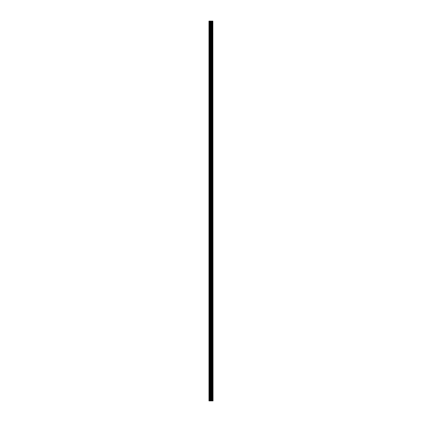 <?xml version="1.0" encoding="UTF-8"?>
<svg xmlns="http://www.w3.org/2000/svg" width="422" height="422" viewBox="0 0 422 422"><rect width="100%" height="100%" fill="white"/><g stroke="black" fill="none" stroke-linecap="round" stroke-linejoin="round"><path stroke-width="0.32" stroke-dasharray="2.11 1.58" d="M208.974 22.572L208.974 23.236L208.974 22.572M211.258 22.572L211.258 23.6L211.258 22.572M213.02 22.572L213.02 23.6L213.026 22.572M208.974 34.351L208.974 33.686L208.974 34.351M211.258 34.351L211.258 33.317L211.258 34.351M213.02 34.351L213.02 33.317L213.026 34.351M208.974 46.125L208.974 46.789L208.974 46.125M211.258 46.125L211.258 47.159L211.258 46.125M213.02 46.125L213.02 47.159L213.026 46.125M208.974 57.904L208.974 57.239L208.974 57.904M211.258 57.904L211.258 56.87L211.258 57.904M213.02 57.904L213.02 56.87L213.026 57.904M208.974 69.677L208.974 70.342L208.974 69.677M211.258 69.677L211.258 70.711L211.258 69.677M213.02 69.677L213.02 70.711L213.026 69.677M208.974 81.457L208.974 80.792L208.974 81.457M211.258 81.457L211.258 82.485L211.258 81.457M213.02 81.457L213.02 82.485L213.026 81.457M208.974 93.23L208.974 93.895L208.974 93.23M211.258 93.23L211.258 94.264L211.258 93.23M213.02 93.23L213.02 94.264L213.026 93.23M208.974 105.009L208.974 105.674L208.974 105.009M211.258 105.009L211.258 106.038L211.258 105.009M213.02 105.009L213.02 106.038L213.026 105.009M208.974 116.788L208.974 116.124L208.974 116.788M211.258 116.788L211.258 115.755L211.258 116.788M213.02 116.788L213.02 115.755L213.026 116.788M208.974 128.562L208.974 129.227L208.974 128.562M211.258 128.562L211.258 129.591L211.258 128.562M213.02 128.562L213.02 129.591L213.026 128.562M208.974 140.341L208.974 139.677L208.974 140.341M211.258 140.341L211.258 139.307L211.258 140.341M213.02 140.341L213.02 139.307L213.026 140.341M208.974 152.115L208.974 152.78L208.974 152.115M211.258 152.115L211.258 153.149L211.258 152.115M213.02 152.115L213.02 153.149L213.026 152.115M208.974 163.894L208.974 163.23L208.974 163.894M211.258 163.894L211.258 162.86L211.258 163.894M213.02 163.894L213.02 162.86L213.026 163.894M208.974 175.668L208.974 176.333L208.974 175.668M211.258 175.668L211.258 176.702L211.258 175.668M213.02 175.668L213.02 176.702L213.026 175.668M208.974 187.447L208.974 186.782L208.974 187.447M211.258 187.447L211.258 186.418L211.258 187.447M213.02 187.447L213.02 186.418L213.026 187.447M208.974 199.221L208.974 199.886L208.974 199.221M211.258 199.221L211.258 200.255L211.258 199.221M213.02 199.221L213.02 200.255L213.026 199.221M208.974 211L208.974 211.665L208.974 211M211.258 211L211.258 212.029L211.258 211M213.02 211L213.02 212.029L213.026 211M208.974 222.779L208.974 222.114L208.974 222.779M211.258 222.779L211.258 221.745L211.258 222.779M213.02 222.779L213.02 221.745L213.026 222.779M208.974 234.553L208.974 235.218L208.974 234.553M211.258 234.553L211.258 235.582L211.258 234.553M213.02 234.553L213.02 235.582L213.026 234.553M208.974 246.332L208.974 245.667L208.974 246.332M211.258 246.332L211.258 245.298L211.258 246.332M213.02 246.332L213.02 245.298L213.026 246.332M208.974 258.106L208.974 258.77L208.974 258.106M211.258 258.106L211.258 259.14L211.258 258.106M213.02 258.106L213.02 259.14L213.026 258.106M208.974 269.885L208.974 269.22L208.974 269.885M211.258 269.885L211.258 268.851L211.258 269.885M213.02 269.885L213.02 268.851L213.026 269.885M208.974 281.659L208.974 282.323L208.974 281.659M211.258 281.659L211.258 282.693L211.258 281.659M213.02 281.659L213.02 282.693L213.026 281.659M208.974 293.438L208.974 292.773L208.974 293.438M211.258 293.438L211.258 294.466L211.258 293.438M213.02 293.438L213.02 294.466L213.026 293.438M208.974 305.212L208.974 305.876L208.974 305.212M211.258 305.212L211.258 306.245L211.258 305.212M213.02 305.212L213.02 306.245L213.026 305.212M208.974 316.991L208.974 317.655L208.974 316.991M211.258 316.991L211.258 318.019L211.258 316.991M213.02 316.991L213.02 318.019L213.026 316.991M208.974 328.77L208.974 328.105L208.974 328.77M211.258 328.77L211.258 327.736L211.258 328.77M213.02 328.77L213.02 327.736L213.026 328.77M208.974 340.543L208.974 341.208L208.974 340.543M211.258 340.543L211.258 339.515L211.258 340.543M213.02 340.543L213.02 339.515L213.026 340.543M208.974 352.323L208.974 351.658L208.974 352.323M211.258 352.323L211.258 351.289L211.258 352.323M213.02 352.323L213.02 351.289L213.026 352.323M208.974 364.096L208.974 364.761L208.974 364.096M211.258 364.096L211.258 365.13L211.258 364.096M213.02 364.096L213.02 365.13L213.026 364.096M208.974 375.875L208.974 375.211L208.974 375.875M211.258 375.875L211.258 374.841L211.258 375.875M213.02 375.875L213.02 374.841L213.026 375.875M208.974 387.649L208.974 388.314L208.974 387.649M211.258 387.649L211.258 388.683L211.258 387.649M213.02 387.649L213.02 388.683L213.026 387.649M208.974 399.428L208.974 400.093L208.974 399.428M211.258 399.428L211.258 398.4L211.258 399.428M213.02 399.428L213.02 398.4L213.026 399.428M212.846 399.428L212.846 398.4L212.846 399.428M212.846 387.649L212.846 388.683L212.846 387.649M212.846 375.875L212.846 374.841L212.846 375.875M212.846 364.096L212.846 365.13L212.846 364.096M212.846 352.323L212.846 351.289L212.846 352.323M212.846 340.543L212.846 339.515L212.846 340.543M212.846 328.77L212.846 327.736L212.846 328.77M212.846 316.991L212.846 318.019L212.846 316.991M212.846 305.212L212.846 306.245L212.846 305.212M212.846 293.438L212.846 294.466L212.846 293.438M212.846 281.659L212.846 282.693L212.846 281.659M212.846 269.885L212.846 268.851L212.846 269.885M212.846 258.106L212.846 259.14L212.846 258.106M212.846 246.332L212.846 245.298L212.846 246.332M212.846 234.553L212.846 235.582L212.846 234.553M212.846 222.779L212.846 221.745L212.846 222.779M212.846 211L212.846 212.029L212.846 211M212.846 199.221L212.846 200.255L212.846 199.221M212.846 187.447L212.846 186.418L212.846 187.447M212.846 175.668L212.846 176.702L212.846 175.668M212.846 163.894L212.846 162.86L212.846 163.894M212.846 152.115L212.846 153.149L212.846 152.115M212.846 140.341L212.846 139.307L212.846 140.341M212.846 128.562L212.846 129.591L212.846 128.562M212.846 116.788L212.846 115.755L212.846 116.788M212.846 105.009L212.846 106.038L212.846 105.009M212.846 93.23L212.846 94.264L212.846 93.23M212.846 81.457L212.846 82.485L212.846 81.457M212.846 69.677L212.846 70.711L212.846 69.677M212.846 57.904L212.846 56.87L212.846 57.904M212.846 46.125L212.846 47.159L212.846 46.125M212.846 34.351L212.846 33.317L212.846 34.351M212.846 22.572L212.846 23.6L212.846 22.572M211.343 400.9L210.604 400.9L211.343 400.9M210.604 400.9L211.306 400.9L210.604 400.9M209.048 400.9L208.974 21.1L209.048 400.9M211.364 400.9L208.974 400.9L208.974 21.1L212.435 21.1L212.435 400.9L211.944 400.9L211.944 21.1L211.944 400.9L211.944 21.1L211.944 400.9L211.364 400.9L211.364 21.1M212.435 400.9L212.435 21.1L212.435 400.9M212.44 400.9L212.83 400.9L212.83 21.1L212.83 400.9M211.343 21.1L211.026 21.1L211.343 21.1M210.974 21.1L210.657 21.1L210.974 21.1M212.44 21.1L212.83 21.1M208.974 400.9L208.974 21.1M209.238 400.9L209.238 21.1M211.206 400.9L211.206 21.1M211.522 400.9L211.522 21.1M211.986 400.9L211.986 21.1M209.882 400.9L209.882 21.1M210.04 400.9L210.04 21.1M210.573 400.9L210.573 21.1M210.726 400.9L210.726 21.1M211.559 400.9L211.559 21.1M212.387 400.9L212.387 21.1M212.862 400.9L212.862 21.1M208.974 23.236L211.258 23.236M208.974 35.01L211.258 35.01M208.974 46.789L211.258 46.789M208.974 58.563L211.258 58.563M208.974 70.342L211.258 70.342M208.974 82.116L211.258 82.116M208.974 93.895L211.258 93.895M208.974 105.674L211.258 105.674M208.974 117.448L211.258 117.448M208.974 129.227L211.258 129.227M208.974 141.001L211.258 141.001M208.974 152.78L211.258 152.78M208.974 164.554L211.258 164.554M208.974 176.333L211.258 176.333M208.974 188.107L211.258 188.107M208.974 199.886L211.258 199.886M208.974 211.665L211.258 211.665M208.974 223.438L211.258 223.438M208.974 235.218L211.258 235.218M208.974 246.991L211.258 246.991M208.974 258.77L211.258 258.77M208.974 270.544L211.258 270.544M208.974 282.323L211.258 282.323M208.974 294.097L211.258 294.097M208.974 305.876L211.258 305.876M208.974 317.655L211.258 317.655M208.974 329.429L211.258 329.429M208.974 341.208L211.258 341.208M208.974 352.982L211.258 352.982M208.974 364.761L211.258 364.761M208.974 376.535L211.258 376.535M208.974 388.314L211.258 388.314M208.974 400.093L211.258 400.093M211.258 400.457L212.846 400.457M211.258 388.683L212.846 388.683M211.258 376.904L212.846 376.904M211.258 365.13L212.846 365.13M211.258 353.351L212.846 353.351M211.258 341.572L212.846 341.572M211.258 329.798L212.846 329.798M211.258 318.019L212.846 318.019M211.258 306.245L212.846 306.245M211.258 294.466L212.846 294.466M211.258 282.693L212.846 282.693M211.258 270.913L212.846 270.913M211.258 259.14L212.846 259.14M211.258 247.361L212.846 247.361M211.258 235.582L212.846 235.582M211.258 223.808L212.846 223.808M211.258 212.029L212.846 212.029M211.258 200.255L212.846 200.255M211.258 188.476L212.846 188.476M211.258 176.702L212.846 176.702M211.258 164.923L212.846 164.923M211.258 153.149L212.846 153.149M211.258 141.37L212.846 141.37M211.258 129.591L212.846 129.591M211.258 117.817L212.846 117.817M211.258 106.038L212.846 106.038M211.258 94.264L212.846 94.264M211.258 82.485L212.846 82.485M211.258 70.711L212.846 70.711M211.258 58.932L212.846 58.932M211.258 47.159L212.846 47.159M211.258 35.379L212.846 35.379M211.258 23.6L212.846 23.6M211.258 21.543L212.846 21.543M211.258 33.317L212.846 33.317M211.258 45.096L212.846 45.096M211.258 56.87L212.846 56.87M211.258 68.649L212.846 68.649M211.258 80.428L212.846 80.428M211.258 92.202L212.846 92.202M211.258 103.981L212.846 103.981M211.258 115.755L212.846 115.755M211.258 127.534L212.846 127.534M211.258 139.307L212.846 139.307M211.258 151.087L212.846 151.087M211.258 162.86L212.846 162.86M211.258 174.639L212.846 174.639M211.258 186.418L212.846 186.418M211.258 198.192L212.846 198.192M211.258 209.971L212.846 209.971M211.258 221.745L212.846 221.745M211.258 233.524L212.846 233.524M211.258 245.298L212.846 245.298M211.258 257.077L212.846 257.077M211.258 268.851L212.846 268.851M211.258 280.63L212.846 280.63M211.258 292.409L212.846 292.409M211.258 304.183L212.846 304.183M211.258 315.962L212.846 315.962M211.258 327.736L212.846 327.736M211.258 339.515L212.846 339.515M211.258 351.289L212.846 351.289M211.258 363.068L212.846 363.068M211.258 374.841L212.846 374.841M211.258 386.621L212.846 386.621M211.258 398.4L212.846 398.4M208.974 398.764L211.258 398.764M208.974 386.99L211.258 386.99M208.974 375.211L211.258 375.211M208.974 363.437L211.258 363.437M208.974 351.658L211.258 351.658M208.974 339.884L211.258 339.884M208.974 328.105L211.258 328.105M208.974 316.326L211.258 316.326M208.974 304.552L211.258 304.552M208.974 292.773L211.258 292.773M208.974 280.999L211.258 280.999M208.974 269.22L211.258 269.22M208.974 257.446L211.258 257.446M208.974 245.667L211.258 245.667M208.974 233.893L211.258 233.893M208.974 222.114L211.258 222.114M208.974 210.335L211.258 210.335M208.974 198.562L211.258 198.562M208.974 186.782L211.258 186.782M208.974 175.009L211.258 175.009M208.974 163.23L211.258 163.23M208.974 151.456L211.258 151.456M208.974 139.677L211.258 139.677M208.974 127.903L211.258 127.903M208.974 116.124L211.258 116.124M208.974 104.345L211.258 104.345M208.974 92.571L211.258 92.571M208.974 80.792L211.258 80.792M208.974 69.018L211.258 69.018M208.974 57.239L211.258 57.239M208.974 45.465L211.258 45.465M208.974 33.686L211.258 33.686M208.974 21.907L211.258 21.907"/><path stroke-width="0.63" d="M212.862 400.9L212.862 21.1L213.026 400.9L212.44 400.9M210.573 400.9L212.435 400.9L212.435 21.1L208.974 21.1L208.974 400.9L210.573 400.9L210.573 21.1M211.944 21.1L211.944 400.9L211.944 21.1M212.862 21.1L212.44 21.1M211.986 400.9L211.986 21.1M211.522 400.9L211.522 21.1M211.364 400.9L211.364 21.1M211.206 400.9L211.206 21.1M209.238 400.9L209.238 21.1M208.974 400.9L208.974 21.1M212.83 400.9L212.83 21.1M212.387 400.9L212.387 21.1M211.559 400.9L211.559 21.1M210.726 400.9L210.726 21.1M210.04 400.9L210.04 21.1M209.882 400.9L209.882 21.1M212.435 400.9L212.435 21.1L212.435 400.9"/></g></svg>
